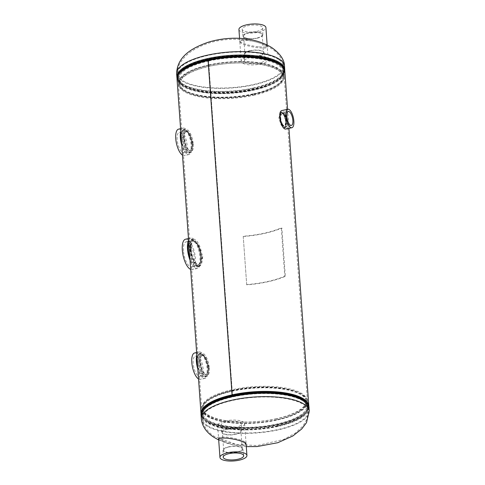<?xml version="1.0" encoding="UTF-8"?>
<svg xmlns="http://www.w3.org/2000/svg" width="485" height="485" viewBox="0 0 485 485"><rect width="100%" height="100%" fill="white"/><g stroke="black" fill="none" stroke-linecap="round" stroke-linejoin="round"><path stroke-width="0.36" stroke-dasharray="2.42 1.82" d="M279.7 115.721L281.846 111.914L285.053 114.775L286.671 122.232L285.441 127.779L282.943 126.167L280.427 121.371M285.677 122.39L284.465 127.973L281.13 125.081L278.814 117.922L280.96 112.132L284.107 115.018L285.677 122.39M209.465 368.036L208.641 373.965L205.907 376.796L201.239 372.486L199.177 361.337L199.208 355.499L200.626 353.038L205.713 357.378L209.465 368.036M208.653 368.303L207.804 374.22L205.052 377.021L200.287 372.747L198.165 361.47L198.201 355.644L199.632 353.225L204.785 357.542L208.653 368.303M202.772 256.565L201.73 263.494L198.42 266.835L193 261.821L190.769 248.75L190.72 241.954L192.236 239.123L198.219 244.185L202.772 256.565M201.984 256.844L200.911 263.755L197.577 267.059L192.042 262.082L189.744 248.872L189.708 242.094L191.229 239.305L197.298 244.337L201.984 256.844M193.424 144.19L192.593 150.12L189.865 152.957L185.191 148.646L183.13 137.491L183.16 131.659L184.579 129.198L189.665 133.539L193.424 144.19M192.612 144.457L191.757 150.374L189.004 153.175L184.239 148.907L182.117 137.631L182.16 131.805L183.585 129.386L188.744 133.702L192.612 144.457M202.882 409.892A53.01 17.654 175.9 0 0 202.045 413.541A53.01 17.654 175.9 0 0 256.177 427.358A53.01 17.654 175.9 0 0 307.787 405.963A53.01 17.654 175.9 0 0 306.435 402.471A53.01 17.654 -4.1 0 1 307.787 405.963A53.01 17.654 -4.1 0 1 277.323 424.351A53.01 17.654 -4.1 0 1 202.045 413.541A53.01 17.654 -4.1 0 1 202.882 409.892M208.101 60.37L208.526 60.649L232.503 395.148M208.526 60.649A53.01 17.654 175.9 0 0 178.062 79.037A53.01 17.654 175.9 0 0 253.346 89.846A53.01 17.654 175.9 0 0 283.81 71.459A53.01 17.654 175.9 0 0 208.526 60.649A53.01 17.654 175.9 0 0 178.062 79.037A53.01 17.654 175.9 0 0 232.2 92.853A53.01 17.654 175.9 0 0 283.81 71.459A53.01 17.654 175.9 0 0 208.538 60.649L232.515 395.154M201.105 414.342A54.047 18 175.9 0 0 256.201 427.703A54.047 18 175.9 0 0 308.83 406.618M177.031 79.116A54.047 18 175.9 0 0 232.224 93.199A54.047 18 175.9 0 0 284.847 71.386M208.095 60.364L208.538 60.649M259.184 46.869L265.059 47.045L267.241 46.117L265.998 44.796C261.591 42.244 255.51 40.449 247.744 39.418L241.894 39.449L239.729 40.788L240.978 42.225C245.355 44.511 251.424 46.057 259.184 46.869M247.817 40.431L241.966 40.431L239.802 41.752L241.051 43.195C245.434 45.475 251.503 47.039 259.257 47.882L265.131 48.1L267.32 47.209L266.083 45.905C261.664 43.335 255.577 41.504 247.817 40.431M253.606 95.296A52.689 17.545 175.9 0 0 283.773 78.691A52.689 17.545 175.9 0 0 209.059 66.275A52.689 17.545 175.9 0 0 179.135 86.191A52.689 17.545 175.9 0 0 253.606 95.296M253.176 94.775A51.707 17.217 175.9 0 0 282.779 78.479A51.707 17.217 175.9 0 0 209.459 66.299A51.707 17.217 175.9 0 0 180.087 85.845A51.707 17.217 175.9 0 0 253.176 94.775M218.626 438.961L219.85 440.204C224.258 442.757 230.345 444.551 238.111 445.582L243.858 445.57L246.119 444.302M244.804 441.805C240.421 439.525 234.352 437.961 226.598 437.118L220.717 436.9L218.535 437.791L219.772 439.095C224.185 441.665 230.278 443.496 238.038 444.569L243.888 444.569L246.053 443.248L244.804 441.805M276.796 418.725A52.689 17.545 -4.1 0 1 202.081 406.309A52.689 17.545 -4.1 0 1 232.242 389.704A52.689 17.545 -4.1 0 1 306.72 398.809A52.689 17.545 -4.1 0 1 276.796 418.725M276.395 418.7A51.707 17.217 -4.1 0 1 203.076 406.521A51.707 17.217 -4.1 0 1 232.679 390.225A51.707 17.217 -4.1 0 1 305.762 399.155A51.707 17.217 -4.1 0 1 276.395 418.7M282.318 124.524A6.899 2.613 77.6 0 0 284.847 126.646A6.899 2.613 77.6 0 0 286.344 122.372A6.899 2.613 77.6 0 0 284.477 115.278A6.899 2.613 77.6 0 0 281.882 113.175A6.899 2.613 77.6 0 0 280.451 117.515A6.899 2.613 77.6 0 0 282.318 124.524M282.428 124.039A6.172 2.34 77.6 0 0 284.725 125.93A6.172 2.34 77.6 0 0 286.029 122.075A6.172 2.34 77.6 0 0 284.362 115.763A6.172 2.34 77.6 0 0 282.07 113.878A6.172 2.34 77.6 0 0 280.76 117.728A6.172 2.34 77.6 0 0 282.428 124.039M282.167 124.099A6.172 2.34 77.6 0 0 284.459 125.991A6.172 2.34 77.6 0 0 285.768 122.135A6.172 2.34 77.6 0 0 284.101 115.824A6.172 2.34 77.6 0 0 281.803 113.933A6.172 2.34 77.6 0 0 280.5 117.788A6.172 2.34 77.6 0 0 282.167 124.099M285.786 129.071A9.464 3.589 77.6 0 0 287.787 123.154A9.464 3.589 77.6 0 0 285.235 113.484A9.464 3.589 77.6 0 0 281.712 110.58M284.349 114.751A7.778 2.946 77.6 0 0 281.458 112.362A7.778 2.946 77.6 0 0 279.815 117.225A7.778 2.946 77.6 0 0 281.912 125.172A7.778 2.946 77.6 0 0 284.804 127.555A7.778 2.946 77.6 0 0 286.453 122.699A7.778 2.946 77.6 0 0 284.349 114.751M284.968 114.612A7.778 2.946 77.6 0 0 282.076 112.229A7.778 2.946 77.6 0 0 280.427 117.085A7.778 2.946 77.6 0 0 282.531 125.039A7.778 2.946 77.6 0 0 285.423 127.422A7.778 2.946 77.6 0 0 287.071 122.559A7.778 2.946 77.6 0 0 284.968 114.612M177.128 139.51A10.276 3.898 -102.4 0 1 179.311 132.296A10.276 3.898 -102.4 0 1 185.816 145.173A10.276 3.898 -102.4 0 1 183.73 152.369A10.276 3.898 -102.4 0 1 177.128 139.51M183.882 138.11A10.058 3.813 -102.4 0 1 186.016 131.047A10.058 3.813 -102.4 0 1 192.381 143.645A10.058 3.813 -102.4 0 1 190.338 150.689A10.058 3.813 -102.4 0 1 183.882 138.11M184.203 138.316A9.3 3.522 -102.4 0 1 186.131 131.799A9.3 3.522 -102.4 0 1 192.06 143.439A9.3 3.522 -102.4 0 1 190.132 149.956A9.3 3.522 -102.4 0 1 184.203 138.316M184.27 138.304A9.3 3.522 -102.4 0 1 186.204 131.781A9.3 3.522 -102.4 0 1 192.133 143.421A9.3 3.522 -102.4 0 1 190.199 149.944A9.3 3.522 -102.4 0 1 184.27 138.304M180.766 131.283A13.525 5.123 -102.4 0 1 183.154 128.125A13.525 5.123 -102.4 0 1 191.775 145.057A13.525 5.123 -102.4 0 1 188.968 154.539A13.525 5.123 -102.4 0 1 181.76 145.136M178.565 129.137A13.525 5.123 -102.4 0 1 187.192 146.07A13.525 5.123 -102.4 0 1 184.379 155.552A13.525 5.123 -102.4 0 1 182.475 155.121M193.206 144.124A11.834 4.486 -102.4 0 1 190.744 152.417A11.834 4.486 -102.4 0 1 183.197 137.601A11.834 4.486 -102.4 0 1 185.658 129.301A11.834 4.486 -102.4 0 1 193.206 144.124M181.038 135.03A11.834 4.486 -102.4 0 1 183.512 129.774A11.834 4.486 -102.4 0 1 191.06 144.591A11.834 4.486 -102.4 0 1 188.604 152.89A11.834 4.486 -102.4 0 1 181.493 141.39M193.175 363.356A10.276 3.898 -102.4 0 1 195.358 356.135A10.276 3.898 -102.4 0 1 201.863 369.012A10.276 3.898 -102.4 0 1 199.778 376.208A10.276 3.898 -102.4 0 1 193.175 363.356M199.923 361.949A10.058 3.813 -102.4 0 1 202.057 354.887A10.058 3.813 -102.4 0 1 208.429 367.491A10.058 3.813 -102.4 0 1 206.386 374.529A10.058 3.813 -102.4 0 1 199.923 361.949M200.244 362.156A9.3 3.522 -102.4 0 1 202.178 355.638A9.3 3.522 -102.4 0 1 208.107 367.278A9.3 3.522 -102.4 0 1 206.173 373.802A9.3 3.522 -102.4 0 1 200.244 362.156M200.317 362.143A9.3 3.522 -102.4 0 1 202.245 355.62A9.3 3.522 -102.4 0 1 208.174 367.266A9.3 3.522 -102.4 0 1 206.246 373.783A9.3 3.522 -102.4 0 1 200.317 362.143M196.813 355.123A13.525 5.123 -102.4 0 1 199.196 351.971A13.525 5.123 -102.4 0 1 207.822 368.897A13.525 5.123 -102.4 0 1 205.01 378.379A13.525 5.123 -102.4 0 1 197.807 368.976M194.612 352.977A13.525 5.123 -102.4 0 1 203.233 369.909A13.525 5.123 -102.4 0 1 200.426 379.391A13.525 5.123 -102.4 0 1 198.523 378.961M209.247 367.963A11.834 4.486 -102.4 0 1 206.792 376.263A11.834 4.486 -102.4 0 1 199.244 361.446A11.834 4.486 -102.4 0 1 201.699 353.147A11.834 4.486 -102.4 0 1 209.247 367.963M197.08 358.87A11.834 4.486 -102.4 0 1 199.559 353.62A11.834 4.486 -102.4 0 1 207.107 368.436A11.834 4.486 -102.4 0 1 204.652 376.736A11.834 4.486 -102.4 0 1 197.54 365.235M183.457 250.86A12.846 4.868 -102.4 0 1 186.185 241.839A12.846 4.868 -102.4 0 1 194.321 257.935A12.846 4.868 -102.4 0 1 191.708 266.932A12.846 4.868 -102.4 0 1 183.457 250.86M190.369 249.423A12.622 4.783 -102.4 0 1 193.048 240.56A12.622 4.783 -102.4 0 1 201.039 256.371A12.622 4.783 -102.4 0 1 198.474 265.21A12.622 4.783 -102.4 0 1 190.369 249.423M190.702 249.636A11.834 4.486 -102.4 0 1 193.157 241.336A11.834 4.486 -102.4 0 1 200.705 256.159A11.834 4.486 -102.4 0 1 198.25 264.452A11.834 4.486 -102.4 0 1 190.702 249.636M191.217 249.526A11.834 4.486 -102.4 0 1 193.679 241.227A11.834 4.486 -102.4 0 1 201.226 256.044A11.834 4.486 -102.4 0 1 198.765 264.343A11.834 4.486 -102.4 0 1 191.217 249.526M188.568 240.123A15.55 5.893 -102.4 0 1 190.738 238.068A15.55 5.893 -102.4 0 1 200.657 257.535A15.55 5.893 -102.4 0 1 197.425 268.441A15.55 5.893 -102.4 0 1 190.005 260.136M185.549 239.208A15.55 5.893 -102.4 0 1 195.467 258.681A15.55 5.893 -102.4 0 1 192.236 269.587A15.55 5.893 -102.4 0 1 190.672 269.411M202.081 256.601A13.865 5.256 -102.4 0 1 199.202 266.32A13.865 5.256 -102.4 0 1 190.362 248.963A13.865 5.256 -102.4 0 1 193.242 239.244A13.865 5.256 -102.4 0 1 202.081 256.601M188.75 242.633A13.865 5.256 -102.4 0 1 191.102 239.717A13.865 5.256 -102.4 0 1 199.941 257.074A13.865 5.256 -102.4 0 1 197.062 266.792A13.865 5.256 -102.4 0 1 189.823 257.632M237.147 452.275A9.955 3.316 -4.1 0 1 223.003 450.195A9.955 3.316 -4.1 0 1 228.732 446.794A9.955 3.316 -4.1 0 1 242.864 448.77A9.955 3.316 -4.1 0 1 237.147 452.275M226.81 421.835A10.276 3.419 -4.1 0 1 241.409 423.981A10.276 3.419 -4.1 0 1 235.504 427.497A10.276 3.419 -4.1 0 1 220.911 425.454A10.276 3.419 -4.1 0 1 226.81 421.835M227.447 428.849A9.955 3.316 -4.1 0 1 241.585 430.935A9.955 3.316 -4.1 0 1 235.862 434.336A9.955 3.316 -4.1 0 1 221.73 432.353A9.955 3.316 -4.1 0 1 227.447 428.849M227.72 429.031A9.3 3.098 -4.1 0 1 240.93 430.929A9.3 3.098 -4.1 0 1 235.583 434.154A9.3 3.098 -4.1 0 1 222.379 432.256A9.3 3.098 -4.1 0 1 227.72 429.031M229.011 446.97A9.3 3.098 -4.1 0 1 242.215 448.867A9.3 3.098 -4.1 0 1 236.868 452.093A9.3 3.098 -4.1 0 1 223.664 450.195A9.3 3.098 -4.1 0 1 229.011 446.97M236.874 428.388A13.525 4.504 -4.1 0 1 217.668 425.63A13.525 4.504 -4.1 0 1 225.44 420.944A13.525 4.504 -4.1 0 1 244.646 423.696A13.525 4.504 -4.1 0 1 236.874 428.388M256.759 31.367A10.276 3.419 175.9 0 0 262.67 27.857A10.276 3.419 175.9 0 0 248.071 25.711A10.276 3.419 175.9 0 0 242.173 29.324A10.276 3.419 175.9 0 0 256.759 31.367M257.123 38.206A9.955 3.316 175.9 0 0 262.846 34.805A9.955 3.316 175.9 0 0 248.702 32.725A9.955 3.316 175.9 0 0 242.985 36.229A9.955 3.316 175.9 0 0 257.123 38.206M250.351 57.503A10.276 3.419 175.9 0 0 244.44 61.019A10.276 3.419 175.9 0 0 259.038 63.165A10.276 3.419 175.9 0 0 264.943 59.546A10.276 3.419 175.9 0 0 250.351 57.503M249.993 50.664A9.955 3.316 175.9 0 0 244.264 54.065A9.955 3.316 175.9 0 0 258.408 56.151A9.955 3.316 175.9 0 0 264.125 52.647A9.955 3.316 175.9 0 0 249.993 50.664M250.266 50.846A9.3 3.098 175.9 0 0 244.925 54.071A9.3 3.098 175.9 0 0 258.129 55.969A9.3 3.098 175.9 0 0 263.476 52.744A9.3 3.098 175.9 0 0 250.266 50.846M248.981 32.907A9.3 3.098 175.9 0 0 243.64 36.133A9.3 3.098 175.9 0 0 256.844 38.03A9.3 3.098 175.9 0 0 262.185 34.805A9.3 3.098 175.9 0 0 248.981 32.907M260.415 64.056A13.525 4.504 175.9 0 0 268.187 59.37A13.525 4.504 175.9 0 0 248.981 56.612A13.525 4.504 175.9 0 0 241.209 61.304A13.525 4.504 175.9 0 0 260.415 64.056M238.929 29.506A13.525 4.504 175.9 0 0 258.135 32.265A13.525 4.504 175.9 0 0 265.907 27.572M243.246 236.504A54.872 18.272 175.9 0 0 281.87 227.998L285.332 276.329A54.872 18.272 175.9 0 1 246.713 284.834L243.221 236.243A54.09 18.012 175.9 0 0 281.294 227.865L281.87 227.998M246.713 284.834L246.683 284.574A54.09 18.012 175.9 0 0 284.756 276.195L281.294 227.865M284.756 276.195L285.332 276.329M246.683 284.574L243.221 236.243M183.13 137.491L182.117 137.631M176.613 73.878A54.09 18.012 175.9 0 0 181.681 80.771A54.09 18.012 175.9 0 0 253.431 84.905A54.09 18.012 175.9 0 0 284.513 66.142M278.529 59.449A53.071 17.672 175.9 0 0 208.126 55.393A53.071 17.672 175.9 0 0 177.625 73.805A53.071 17.672 175.9 0 0 182.596 80.571A53.071 17.672 175.9 0 0 253 84.626A53.071 17.672 175.9 0 0 283.501 66.215A53.071 17.672 175.9 0 0 278.529 59.449M208.871 65.208A52.974 17.642 175.9 0 0 178.783 85.233A52.974 17.642 175.9 0 0 253.655 94.381A52.974 17.642 175.9 0 0 283.98 77.691A52.974 17.642 175.9 0 0 208.871 65.208M208.835 64.935A53.01 17.654 175.9 0 0 178.371 83.323A53.01 17.654 175.9 0 0 253.655 94.126A53.01 17.654 175.9 0 0 284.119 75.739A53.01 17.654 175.9 0 0 208.835 64.935M179.565 73.035A53.356 17.769 175.9 0 0 182.166 84.784A53.356 17.769 175.9 0 0 253.443 89.198A53.356 17.769 175.9 0 0 280.572 77.733A53.356 17.769 175.9 0 0 281.464 65.73M177.28 76.879A53.744 17.896 175.9 0 0 181.784 84.517A53.744 17.896 175.9 0 0 253.582 88.967A53.744 17.896 175.9 0 0 280.906 77.418A53.744 17.896 175.9 0 0 284.283 69.209M176.855 77.285A54.09 18.012 175.9 0 0 253.673 88.312A54.09 18.012 175.9 0 0 284.756 69.549M253.243 88.034A53.071 17.672 175.9 0 0 283.743 69.622A53.071 17.672 175.9 0 0 208.368 58.8A53.071 17.672 175.9 0 0 177.868 77.212A53.071 17.672 175.9 0 0 253.243 88.034M253.237 88.07A53.053 17.666 175.9 0 0 280.215 76.672A53.053 17.666 175.9 0 0 266.895 58.212A53.053 17.666 175.9 0 0 208.38 58.855A53.053 17.666 175.9 0 0 182.366 83.687A53.053 17.666 175.9 0 0 253.237 88.07M253.097 88.306A52.665 17.539 175.9 0 0 279.875 76.988A52.665 17.539 175.9 0 0 266.659 58.661A52.665 17.539 175.9 0 0 208.568 59.297A52.665 17.539 175.9 0 0 182.748 83.947A52.665 17.539 175.9 0 0 253.097 88.306M208.956 60.934A51.992 17.314 175.9 0 0 179.08 78.964A51.992 17.314 175.9 0 0 252.915 89.567A51.992 17.314 175.9 0 0 282.797 71.531A51.992 17.314 175.9 0 0 208.956 60.934M253.225 93.847A51.992 17.314 175.9 0 0 283.101 75.812A51.992 17.314 175.9 0 0 209.265 65.214A51.992 17.314 175.9 0 0 179.383 83.25A51.992 17.314 175.9 0 0 253.225 93.847M253.225 93.866A51.992 17.314 175.9 0 0 282.985 77.479A51.992 17.314 175.9 0 0 209.265 65.232A51.992 17.314 175.9 0 0 179.741 84.881A51.992 17.314 175.9 0 0 253.225 93.866M309.242 411.122A54.09 18.012 -4.1 0 1 278.16 429.886A54.09 18.012 -4.1 0 1 206.41 425.751A54.09 18.012 -4.1 0 1 201.336 418.858M207.325 425.551A53.071 17.672 -4.1 0 1 202.354 418.785A53.071 17.672 -4.1 0 1 232.855 400.374A53.071 17.672 -4.1 0 1 303.252 404.429A53.071 17.672 -4.1 0 1 308.23 411.195A53.071 17.672 -4.1 0 1 277.729 429.607A53.071 17.672 -4.1 0 1 207.325 425.551M232.194 390.619A52.974 17.642 -4.1 0 1 307.072 399.767A52.974 17.642 -4.1 0 1 276.983 419.792A52.974 17.642 -4.1 0 1 201.869 407.309A52.974 17.642 -4.1 0 1 232.194 390.619M232.2 390.874A53.01 17.654 -4.1 0 1 307.484 401.677A53.01 17.654 -4.1 0 1 277.02 420.065A53.01 17.654 -4.1 0 1 201.736 409.261A53.01 17.654 -4.1 0 1 232.2 390.874M284.75 70.658L284.265 72.738L280.572 77.733C283.222 74.817 284.307 72.726 283.81 71.459L307.787 405.963C308.096 404.635 306.726 402.72 303.689 400.216A53.356 17.769 -4.1 0 1 277.523 425.187A53.356 17.769 -4.1 0 1 218.674 425.836A53.356 17.769 -4.1 0 1 205.282 407.267C202.627 410.183 201.548 412.274 202.045 413.541L201.736 409.261L202.081 406.309M304.065 400.483A53.744 17.896 -4.1 0 1 277.711 425.636A53.744 17.896 -4.1 0 1 218.432 426.285A53.744 17.896 -4.1 0 1 204.943 407.582M309 407.715A54.09 18.012 -4.1 0 1 277.911 426.479A54.09 18.012 -4.1 0 1 201.093 415.451M277.481 426.2A53.071 17.672 -4.1 0 1 202.106 415.378A53.071 17.672 -4.1 0 1 232.612 396.966A53.071 17.672 -4.1 0 1 307.981 407.788A53.071 17.672 -4.1 0 1 277.481 426.2M277.469 426.145A53.053 17.666 -4.1 0 1 218.953 426.788A53.053 17.666 -4.1 0 1 205.64 408.328A53.053 17.666 -4.1 0 1 232.618 396.93A53.053 17.666 -4.1 0 1 303.483 401.313A53.053 17.666 -4.1 0 1 277.469 426.145M277.281 425.703A52.665 17.539 -4.1 0 1 219.196 426.339A52.665 17.539 -4.1 0 1 205.973 408.012A52.665 17.539 -4.1 0 1 232.758 396.694A52.665 17.539 -4.1 0 1 303.107 401.053A52.665 17.539 -4.1 0 1 277.281 425.703M232.933 395.433A51.992 17.314 -4.1 0 1 306.775 406.036A51.992 17.314 -4.1 0 1 276.893 424.066A51.992 17.314 -4.1 0 1 203.057 413.469A51.992 17.314 -4.1 0 1 232.933 395.433M276.589 419.786A51.992 17.314 -4.1 0 1 202.748 409.188A51.992 17.314 -4.1 0 1 232.63 391.152A51.992 17.314 -4.1 0 1 306.465 401.75A51.992 17.314 -4.1 0 1 276.589 419.786M276.583 419.767A51.992 17.314 -4.1 0 1 202.863 407.521A51.992 17.314 -4.1 0 1 232.63 391.134A51.992 17.314 -4.1 0 1 306.114 400.119A51.992 17.314 -4.1 0 1 276.583 419.767M285.441 127.779L284.465 127.973M205.907 376.796L205.052 377.021M198.42 266.835L197.577 267.059M189.865 152.957L189.004 153.175M177.019 78.382L177.795 80.371L182.166 84.784C179.123 82.28 177.759 80.364 178.062 79.037L202.045 413.541M287.563 109.295L288.933 128.373M184.579 129.198L183.585 129.386M192.236 239.123L191.229 239.305M200.626 353.038L199.632 353.225M281.846 111.914L280.96 112.132M282.779 78.479L283.101 75.812L282.797 71.531C283.307 72.41 282.331 74.229 279.875 76.988L280.215 76.672C282.719 74.326 283.895 71.974 283.743 69.622L283.501 66.215C283.398 58.758 275.935 51.095 271.364 48.548C266.768 45.639 261.694 43.444 256.135 41.965C247.174 39.618 237.953 38.788 228.471 39.485C214.055 40.394 201.281 44.62 190.15 52.162C181.026 59.376 176.849 66.59 177.625 73.805L177.868 77.212C178.056 79.564 179.553 81.716 182.366 83.687L182.748 83.947C179.923 81.571 178.704 79.91 179.08 78.964L179.383 83.25L180.087 85.845M267.241 46.117L267.32 47.209M179.135 86.191L178.371 83.323L178.062 79.037M283.81 71.459L284.119 75.739L283.773 78.691M239.729 40.788L239.802 41.752M246.289 446.636L231.982 444.654L218.699 440.004M305.762 399.155L306.465 401.75L306.775 406.036C307.15 405.09 305.926 403.429 303.107 401.053L303.483 401.313C306.302 403.284 307.799 405.436 307.981 407.788L308.23 411.195L307.175 418.688L303.058 425.915L295.608 432.905L283.786 439.446L257.268 445.521L236.565 444.545L214.491 436.451C209.393 433.584 202.378 425.763 202.354 418.785L202.106 415.378C201.954 413.026 203.136 410.674 205.64 408.328L205.973 408.012C203.524 410.771 202.548 412.589 203.057 413.469L202.748 409.188L203.076 406.521M246.119 444.212L246.053 443.248M306.72 398.809L307.484 401.677L307.787 405.963M218.614 438.883L218.535 437.791M284.847 126.646L291.358 125.433M281.458 112.362L282.076 112.229M284.804 127.555L285.423 127.422M281.882 113.175L288.296 111.538M186.016 131.047L179.311 132.296M188.968 154.539L184.379 155.552M190.744 152.417L188.604 152.89M185.658 129.301L183.512 129.774M183.154 128.125L180.584 128.695M190.338 150.689L183.73 152.369M202.057 354.887L195.358 356.135M205.01 378.379L200.426 379.391M206.792 376.263L204.652 376.736M201.699 353.147L199.559 353.62M199.196 351.971L196.625 352.534M206.386 374.529L199.778 376.208M193.048 240.56L186.185 241.839M193.679 241.227L193.157 241.336M197.425 268.441L192.236 269.587M199.202 266.32L197.062 266.792M193.242 239.244L191.102 239.717M190.738 238.068L188.459 238.571M198.765 264.343L198.25 264.452M198.474 265.21L191.708 266.932M223.003 450.195L223.185 457.143M241.585 430.935L241.409 423.981M242.215 448.867L240.93 430.929M217.668 425.63L218.614 438.816M244.646 423.696L246.107 444.121M223.664 450.195L222.379 432.256M221.73 432.353L220.911 425.454M242.864 448.77L243.682 455.676M262.846 34.805L262.67 27.857M244.264 54.065L244.44 61.019M243.64 36.133L244.925 54.071M268.187 59.37L267.156 44.996M241.209 61.304L239.566 38.363M262.185 34.805L263.476 52.744M264.125 52.647L264.943 59.546M242.985 36.229L242.173 29.324"/><path stroke-width="0.73" d="M280.427 121.371L279.7 115.721M232.066 394.869L232.503 395.154A53.01 17.654 175.9 0 0 202.882 409.892A53.01 17.654 -4.1 0 1 232.503 395.154L232.503 395.154A53.01 17.654 -4.1 0 1 306.435 402.471A53.01 17.654 175.9 0 0 232.515 395.154L232.072 394.863L208.095 60.364L232.066 394.869A54.047 18 175.9 0 0 201.008 413.614A54.047 18 175.9 0 0 201.105 414.342M308.83 406.618A54.047 18 175.9 0 0 308.824 405.884A54.047 18 175.9 0 0 232.072 394.863M287.563 109.295L284.847 71.386A54.047 18 175.9 0 0 208.095 60.364A54.047 18 175.9 0 0 177.031 79.116L201.008 413.614M246.119 444.302L244.87 442.775C240.493 440.489 234.425 438.943 226.671 438.131L220.796 437.955L218.626 438.961M288.745 123.245A7.111 2.698 77.6 0 0 291.358 125.433A7.111 2.698 77.6 0 0 292.898 121.02A7.111 2.698 77.6 0 0 290.976 113.714A7.111 2.698 77.6 0 0 288.296 111.538A7.111 2.698 77.6 0 0 286.823 116.018A7.111 2.698 77.6 0 0 288.745 123.245M287.823 109.234L281.712 110.58A9.464 3.589 77.6 0 0 279.706 116.497A9.464 3.589 77.6 0 0 282.264 126.167A9.464 3.589 77.6 0 0 285.786 129.071L291.891 127.725A9.464 3.589 77.6 0 0 293.898 121.808A9.464 3.589 77.6 0 0 291.339 112.138A9.464 3.589 77.6 0 0 287.823 109.234A9.464 3.589 77.6 0 0 285.817 115.151A9.464 3.589 77.6 0 0 288.375 124.821A9.464 3.589 77.6 0 0 291.891 127.725M181.76 145.136A13.525 5.123 -102.4 0 1 180.341 137.607A13.525 5.123 -102.4 0 1 180.766 131.283M182.475 155.121A13.525 5.123 -102.4 0 1 175.758 138.619A13.525 5.123 -102.4 0 1 178.565 129.137L180.584 128.695M181.493 141.39A11.834 4.486 -102.4 0 1 181.057 138.073A11.834 4.486 -102.4 0 1 181.038 135.03M197.807 368.976A13.525 5.123 -102.4 0 1 196.389 361.452A13.525 5.123 -102.4 0 1 196.813 355.123M198.523 378.961A13.525 5.123 -102.4 0 1 191.805 362.459A13.525 5.123 -102.4 0 1 194.612 352.977L196.625 352.534M197.54 365.235A11.834 4.486 -102.4 0 1 197.104 361.913A11.834 4.486 -102.4 0 1 197.08 358.87M190.005 260.136A15.55 5.893 -102.4 0 1 187.507 248.969A15.55 5.893 -102.4 0 1 188.568 240.123M190.672 269.411A15.55 5.893 -102.4 0 1 182.318 250.114A15.55 5.893 -102.4 0 1 185.549 239.208L188.459 238.571M189.823 257.632A13.865 5.256 -102.4 0 1 188.222 249.435A13.865 5.256 -102.4 0 1 188.75 242.633M237.777 459.289A10.276 3.419 -4.1 0 1 223.185 457.143A10.276 3.419 -4.1 0 1 229.09 453.633A10.276 3.419 -4.1 0 1 243.682 455.676A10.276 3.419 -4.1 0 1 237.777 459.289M239.153 460.186A13.525 4.504 -4.1 0 1 219.947 457.428A13.525 4.504 -4.1 0 1 227.72 452.735A13.525 4.504 -4.1 0 1 246.926 455.494A13.525 4.504 -4.1 0 1 239.153 460.186M267.156 44.996L265.907 27.572A13.525 4.504 175.9 0 0 246.701 24.814A13.525 4.504 175.9 0 0 238.929 29.506L239.566 38.363M176.613 73.878C177.031 55.878 193.06 47.536 208.174 42.25C229.035 35.86 254.116 36.636 271.921 47.7C280.197 53.647 284.398 59.794 284.513 66.142A54.09 18.012 175.9 0 0 279.445 59.249A54.09 18.012 175.9 0 0 207.695 55.114A54.09 18.012 175.9 0 0 176.613 73.878L177.019 78.382M281.464 65.73A53.356 17.769 175.9 0 0 208.326 59.813A53.356 17.769 175.9 0 0 179.565 73.035M284.283 69.209A53.744 17.896 175.9 0 0 208.138 59.364A53.744 17.896 175.9 0 0 177.28 76.879M284.513 66.142L284.756 69.549A54.09 18.012 175.9 0 0 207.938 58.521A54.09 18.012 175.9 0 0 176.855 77.285M218.699 440.004L213.933 437.3C208.629 433.954 202.227 427.928 201.336 418.858A54.09 18.012 -4.1 0 1 232.424 400.095A54.09 18.012 -4.1 0 1 304.174 404.229A54.09 18.012 -4.1 0 1 309.242 411.122L306.484 422.653L301.737 428.952L292.855 435.973L277.778 442.72L257.141 446.552L246.289 446.636M204.943 407.582L205.282 407.267A53.356 17.769 -4.1 0 1 232.412 395.802A53.356 17.769 -4.1 0 1 303.689 400.216L304.065 400.483A53.744 17.896 -4.1 0 0 232.273 396.033A53.744 17.896 -4.1 0 0 204.943 407.582C201.851 410.947 200.566 413.566 201.093 415.451A54.09 18.012 -4.1 0 1 232.182 396.688A54.09 18.012 -4.1 0 1 309 407.715C309.248 405.775 307.605 403.362 304.065 400.483M288.933 128.373L308.824 405.884M284.756 69.549L284.75 70.658M309.242 411.122L309 407.715M201.336 418.858L201.093 415.451M218.614 438.816L219.947 457.428M246.107 444.121L246.926 455.494"/></g></svg>
